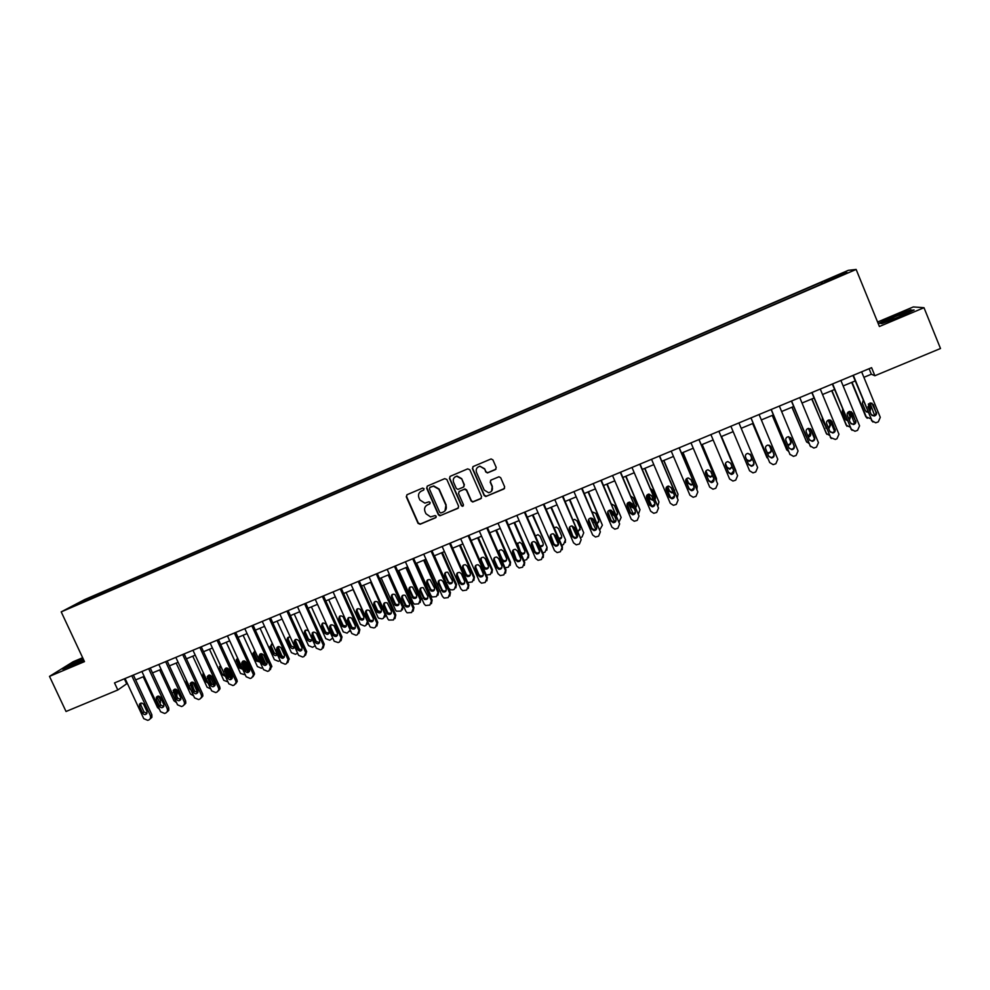 <?xml version="1.0" encoding="UTF-8"?>
<svg xmlns="http://www.w3.org/2000/svg" width="990" height="990" viewBox="0 0 990 990"><rect width="100%" height="100%" fill="white"/><g stroke="black" fill="none" stroke-linecap="round" stroke-linejoin="round"><path stroke-width="1.49" d="M424.054 488.701L422.569 488.095L407.088 494.691L406.284 496.794L418.052 523.376L420.156 524.242L435.65 517.721L436.206 516.26L435.204 515.567L430.526 516.879L425.96 513.736L424.982 511.521C424.005 508.526 424.858 506.298 427.569 504.813L429.573 503.96L430.143 502.487L429.054 501.794L424.834 503.13L419.884 499.975L418.906 497.76C417.916 494.765 418.782 492.525 421.48 491.028L423.485 490.174L424.054 488.701M835.919 275.839L841.537 273.71L835.919 275.839M495.99 469.161L487.686 472.7L485.942 471.723L484.654 468.777L485.731 471.933L487.476 472.911L495.384 469.619L496.225 467.478L492.921 459.904L491.089 458.939L473.232 466.5L472.403 468.629L484.172 495.532L485.768 496.522L503.848 489.011L504.677 486.882L500.705 477.749L498.985 476.772L491.04 480.063L490.211 482.192L492.179 486.709C493.032 489.976 491.82 491.968 488.565 492.711L484.234 490.062L476.487 472.354C475.633 469.334 476.685 467.354 479.63 466.389L479.568 466.24M484.432 468.975L479.853 466.179L477.638 467.317M82.665 657.719L73.173 661.728L49.5 676.38L84.484 661.629L61.207 611.882L856.14 269.441L879.405 326.502L923.992 307.704L940.5 348.505L874.888 375.742L871.596 367.674L114.518 682.914L117.822 689.981L127.314 683.372M49.5 676.38L66.033 711.488L117.822 689.981M446.861 479.507L444.733 478.653L427.433 486.028L426.628 488.132L438.397 514.812L439.832 515.802L457.813 508.39L458.63 506.286L446.861 479.507M450.252 476.301L467.676 468.876L469.817 469.743L481.573 496.621L480.756 498.737L472.713 502.004L471.153 501.014L466.389 490.137L464.261 489.27L459.323 491.362L458.494 493.478L463.456 504.776L462.466 506.336L461.402 505.643L449.435 478.418L450.252 476.301M88.234 598.542L97.267 594.433L88.234 598.542M61.207 611.882L84.633 599.581L848.356 270.32L856.14 269.441M91.81 598.406L824.856 282.596M91.525 598.158L73.545 605.905L100.931 593.183L100.955 594.47M105.175 592.651L104.532 591.278L100.931 593.183M104.532 591.278L821.007 282.422L844.012 272.894L847.131 272.584L824.744 282.224M923.992 307.704L913.287 306.937L877.586 322.022M863.886 377.326L871.349 374.22L874.888 375.742M135.655 679.907L144.156 676.368M152.485 672.903L161.085 669.339M169.414 665.874L178.113 662.26M186.429 658.808L195.216 655.157M203.532 651.705L212.417 648.005M220.721 644.564L229.705 640.827M237.996 637.374L247.079 633.6M255.371 630.16L264.553 626.348M272.832 622.908L282.113 619.047M290.379 615.619L299.76 611.721M308.026 608.281L317.505 604.346M325.772 600.918L335.35 596.933M343.604 593.505L353.294 589.483M361.523 586.055L371.324 581.984M379.554 578.568L389.441 574.46M397.671 571.044L407.67 566.886M415.887 563.471L425.997 559.263M434.189 555.86L444.411 551.616M452.603 548.212L462.936 543.918M471.116 540.515L481.561 536.184M489.728 532.793L500.284 528.4M508.439 525.009L519.107 520.579M527.249 517.201L538.028 512.721M546.171 509.343L557.061 504.813M565.191 501.435L576.205 496.856M584.31 493.49L595.436 488.862M603.541 485.496L614.79 480.831M622.883 477.465L634.244 472.737M642.324 469.384L653.808 464.619M661.865 461.266L673.472 456.44M681.528 453.098L693.26 448.223M701.291 444.881L713.146 439.956M721.178 436.627L733.157 431.64M741.188 428.311L753.217 423.312M761.347 419.933L773.376 414.934M781.63 411.506L793.671 406.506M802.011 403.029L814.065 398.029M822.517 394.515L834.582 389.503M843.146 385.952L855.212 380.927M124.356 678.818L126.621 683.657M869.096 368.713L871.349 374.22M821.638 283.981L821.007 282.422M822.653 283.536L822.034 282.36M83.927 601.437L83.209 600.819M844.012 272.894L843.591 274.106M83.061 658.56L69.783 664.748L62.704 669.141L83.903 660.38M910.949 309.721L893.574 316.28L879.132 323.148L881.83 323.594L899.415 316.986L914.092 309.981L911.184 310.303M423.819 489.926L420.478 491.597M426.381 505.519L429.994 503.638M406.915 494.777L406.593 496.559L418.337 523.116L420.441 523.982L436.095 517.362M427.222 486.127L426.9 487.909L438.657 514.553L440.773 515.419L458.432 507.92M429.957 487.414L429.388 488.887L439.721 512.325L440.748 513.006L443.322 512.028C446.045 510.543 446.911 508.303 445.921 505.308L438.867 489.27L433.459 486.152L429.846 487.476M444.968 510.902L445.921 505.308M430.229 487.191L433.731 485.929L439.127 489.048L446.181 505.061M458.989 491.56L464.978 488.924L466.624 489.914L471.389 500.767L472.935 501.757L481.4 498.23M450.005 476.438L449.695 478.207L461.637 505.407L463.357 505.878M461.439 478.838L456.761 476.239C453.754 477.155 452.69 479.135 453.544 482.192L456.279 488.417L457.925 489.394L463.345 487.191L464.161 485.075L461.674 478.628L457.009 476.029L454.781 477.093M463.914 486.771L464.161 485.075M461.674 478.628L464.409 484.853M484.654 468.777L479.853 466.179M491.547 491.213L492.179 486.709M490.619 480.323L490.409 481.969L492.389 486.486M472.923 466.674L472.638 468.431L484.382 495.297L486.523 496.163L504.529 488.454M159.44 709.248L157.497 707.528L143.203 676.764M159.638 702.504L160.578 702.467M159.959 703.197L160.59 700.388L158.61 696.119M131.781 675.725L150.48 715.894L150.517 718.431L149.094 719.804L147.745 720.349L143.748 718.641L125.062 678.521M150.48 718.653L151.903 717.292L151.866 714.755L133.39 675.056M146.916 711.327L146.916 713.406C145.493 715.089 144.057 714.99 142.609 713.097L139.466 706.353L139.503 704.175C140.951 702.578 142.374 702.714 143.773 704.583L146.916 711.327M146.916 713.431L144.02 711.971L140.877 705.239L140.902 703.11M176.517 702.64L173.943 700.784L159.638 669.933M176.567 689.498L180.885 697.802M176.777 696.094L177.062 693.619L174.983 689.139M169.55 687.592L173.584 696.304M180.836 699.373L180.539 698.086M193.632 695.871L190.464 694.015L176.171 663.065M192.901 682.184L197.097 691.292L197.876 690.636M193.632 688.83L191.503 682.246M186.293 679.957L186.318 681.949L189.375 688.57L190.897 689.943M197.394 692.691L197.097 691.292M210.783 688.953L207.083 687.196L192.778 656.172M209.41 675.056L213.741 684.474L214.941 683.434L215.139 684.932C213.902 687.233 212.367 687.332 210.548 685.241L207.232 676.789C208.531 674.598 210.053 674.537 211.798 676.603L214.941 683.434M210.474 681.306L208.432 676.034M203.247 672.581L202.925 675.106L205.982 681.739L208.16 683.236M214.038 685.711L213.741 684.474M148.661 668.696L167.36 708.976L167.458 711.377L165.961 712.911L164.612 713.456L160.603 711.748L141.904 671.505M167.31 711.785L168.807 710.263L168.708 707.862L150.233 668.04M163.783 704.41L163.845 706.377C162.447 708.184 160.974 708.122 159.464 706.179L156.321 699.423L156.296 697.344C157.732 695.636 159.18 695.735 160.64 697.641L163.783 704.41M163.783 706.526L160.826 705.078L157.695 698.321L157.719 696.18M165.627 661.629L184.326 702.046L184.487 704.274L182.915 705.981L181.554 706.538L177.532 704.818L158.833 664.463M184.227 704.868L185.798 703.16L185.637 700.945L167.162 660.998M180.749 697.455L180.861 699.287C179.487 701.242 178.002 701.229 176.406 699.237L173.188 690.5C174.599 688.656 176.072 688.706 177.606 690.661L180.749 697.455M180.737 699.584L177.73 698.148L174.599 691.379L174.624 689.213M182.68 654.526L201.391 695.067L201.601 697.096L199.968 699.014L198.594 699.571L194.56 697.863L175.849 657.372M201.267 697.901L202.863 696.007L202.653 693.978L184.165 653.907M197.802 690.463L197.963 692.146C196.639 694.262 195.129 694.299 193.434 692.258L190.167 683.645C191.528 681.64 193.025 681.64 194.659 683.657L197.802 690.463M197.777 692.604L194.721 691.181L191.577 684.387L191.627 682.209M227.997 681.924L223.777 680.353L209.472 649.23M226.079 668.04L230.472 677.606L231.635 676.603L231.821 678.633M227.799 668.238L231.635 676.603M220.621 665.862L224.792 674.957M220.374 665.33L219.631 668.225L222.688 674.883L225.435 676.343M230.744 678.62L230.472 677.606M199.832 647.386L218.542 688.05L218.79 689.844L217.095 692.01L215.721 692.579L211.662 690.859L192.963 650.244M218.406 690.896L220.015 688.768L219.755 686.973L201.267 646.792M214.917 685.587L211.786 684.177L208.655 677.37L208.704 675.168M83.37 659.229L69.585 666.27L83.865 660.293M64.276 668.596L83.197 658.87M898.301 317.159L906.852 313.075C908.337 311.677 904.353 312.902 894.898 316.738L885.877 321.168C885.654 321.96 889.8 320.624 898.301 317.159M879.801 323.26L893.784 316.602L910.639 310.254L913.089 310.464M245.285 674.846L240.558 673.485L226.24 642.263M242.884 661.11L247.29 670.725L248.403 669.723L248.626 671.616M244.357 660.875L248.403 669.723M237.353 658.969L236.214 659.934L237.649 658.164L237.563 660.342L240.607 666.988L242.352 668.436M236.214 659.934L239.469 667.99L242.736 669.277M247.5 671.369L247.29 670.725M262.659 667.73L261.397 668.238L257.412 666.567L243.107 635.258M259.838 654.254L264.181 663.795L265.258 662.805L265.518 664.476M261.1 653.697L265.258 662.805M254.467 651.222L254.393 653.4L257.437 660.082L259.863 661.58M255.061 651.074L253.056 653.227L253.292 654.365L256.348 661.048L260.085 662.062M280.121 660.54L278.363 661.295L274.366 659.625L260.061 628.217M276.928 647.51L277.41 648.574M278.004 646.643L282.484 657.199M271.384 644.243L271.31 646.433L274.354 653.128L277.386 654.526M272.634 644.094L270.022 646.52L273.302 654.093C274.552 655.85 275.938 656.048 277.447 654.675M297.619 653.214L295.416 654.316L291.406 652.633L277.089 621.138M294.203 640.926L294.698 642.015M295.07 639.688L299.487 649.749M288.387 637.238L288.3 639.429L291.357 646.148L294.661 647.435M290.379 637.263C288.226 636.768 287.137 637.622 287.112 639.812L290.342 647.089C291.963 649.069 293.448 649.069 294.822 647.052M315.167 645.74L312.543 647.299L308.534 645.616L294.216 614.023M312.271 632.857L316.243 641.631M305.477 630.185L305.304 632.164L308.447 639.119L311.813 640.394M308.447 630.902C305.799 629.343 304.425 630.073 304.326 633.068L307.469 640.047C309.796 642.287 311.318 641.904 312.06 638.896M217.058 640.208L235.769 680.996L236.065 682.531L234.321 684.981L232.935 685.538L228.863 683.818L210.152 643.092M235.645 683.855L237.241 681.466L236.957 679.944L218.456 639.627M232.167 676.368L232.403 677.655C231.264 680.167 229.717 680.34 227.75 678.187L224.396 669.921C225.596 667.52 227.143 667.384 229.024 669.512L232.167 676.368M232.143 678.534L228.95 677.135L225.819 670.304L225.869 668.101M234.383 633.006L253.094 673.905L253.391 675.13L251.633 677.902L250.247 678.472L246.163 676.752L227.44 635.889M252.97 676.764L254.529 674.091L254.232 672.878L235.744 632.437M249.492 669.265L249.728 670.304C248.725 673.052 247.166 673.311 245.05 671.096L241.671 663.065C242.748 660.429 244.295 660.206 246.349 662.397L249.492 669.265M249.455 671.443L246.201 670.057L243.07 663.213L243.132 660.998M251.794 625.754L270.517 666.79L269.033 670.799L267.634 671.369L263.538 669.636L244.815 628.65M270.381 669.648L271.606 665.763L253.106 625.21M266.904 662.137L267.114 662.879C266.31 665.874 264.738 666.233 262.437 663.968L259.058 656.197C259.962 653.301 261.521 652.979 263.761 655.232L266.904 662.137M266.854 664.315L263.55 662.954L260.407 656.085L260.481 653.858M269.305 618.465L288.028 659.625L286.531 663.646L285.12 664.216L281.012 662.496L262.288 621.386M287.892 662.483L289.068 658.622L270.567 617.933M284.402 654.959L284.563 655.405C283.981 658.647 282.435 659.117 279.91 656.803L276.581 649.329C277.25 646.161 278.809 645.74 281.259 648.042L284.402 654.959M284.353 657.137L280.987 655.801L277.844 648.908L277.918 646.68M286.902 611.139L305.687 652.559L304.116 656.469L302.705 657.038L298.572 655.306L279.848 614.072M305.489 655.281L306.69 651.581L288.127 610.62M302 647.745L302.049 647.881C301.752 651.37 300.23 651.94 297.483 649.588L294.24 642.436C294.624 639.008 296.159 638.463 298.844 640.802L302 647.745M301.95 649.935L298.51 648.611L295.28 641.471L295.441 639.466M332.739 638.067L329.769 640.245L325.772 638.649L311.417 606.87M329.67 626.2L330.289 627.573M322.653 623.106L322.567 625.309L325.661 632.152L329.051 633.315M329.113 631.162L325.97 624.207C323.148 622.128 321.713 622.797 321.626 626.2L324.732 633.068C327.529 635.258 328.989 634.615 329.113 631.162M304.586 603.764L323.322 645.183L321.787 649.242L320.376 649.824L316.268 648.165L297.507 606.721M323.186 648.042L324.275 644.218L305.762 603.281M319.683 640.493C319.56 644.045 318.062 644.688 315.191 642.448L311.999 635.394C312.073 631.892 313.558 631.212 316.441 633.353L319.683 640.493M319.634 642.683L316.169 641.483L312.988 634.454L313.063 632.214M350.262 630.061L347.094 633.154L343.27 631.892L328.717 599.68M347.391 620.049L347.676 620.681M339.917 616.003L339.83 618.193L343.085 625.346L346.389 626.187M350.559 630.729L349.854 631.41M346.438 624.047L343.109 616.782C340.275 615.062 338.889 615.83 338.939 619.072L342.206 626.237C345.04 628.081 346.45 627.338 346.438 624.047M322.369 596.364L341.104 637.907L339.558 641.978L338.135 642.56L334.212 641.26L315.253 599.334M340.981 640.753L342.008 636.954L323.507 595.893M337.454 633.204C337.466 636.595 336.018 637.337 333.11 635.456L329.757 628.093C329.695 624.764 331.118 623.985 334.038 625.754L337.454 633.204M337.417 635.394L334.038 634.516L330.697 627.177L330.771 624.938M353.084 589.557L367.414 621.485L365.892 625.457L364.493 626.039L360.422 624.343L346.104 592.466M357.266 608.85L357.18 611.053L360.62 618.465L363.8 619.022M368.305 622.945L367.29 624.257M363.862 616.881L360.323 609.357C357.501 607.971 356.177 608.825 356.326 611.907L359.778 619.344C362.612 620.854 363.974 620.037 363.862 616.881M340.251 588.914L358.986 630.593L357.427 634.677L355.992 635.271L351.821 633.526L333.086 591.896M358.863 633.427L359.84 629.665L341.34 588.468M355.336 625.878C355.46 629.108 354.061 629.949 351.153 628.39L347.601 620.755C347.44 617.599 348.802 616.721 351.697 618.144L355.336 625.878M355.286 628.056L352.032 627.462L348.492 619.851L348.567 617.611M370.607 582.281L384.924 614.307L383.39 618.292L381.979 618.874L378.601 618.168L377.908 617.178L363.59 585.201M374.703 601.673L374.616 603.863L377.673 610.682L381.311 611.82M385.976 614.753L384.813 617.055M381.36 609.692L377.611 601.932C374.839 600.856 373.577 601.771 373.812 604.704L377.475 612.377C380.271 613.59 381.571 612.686 381.36 609.692M358.232 581.439L376.955 623.242L375.383 627.338L373.948 627.932L370.47 627.215L369.753 626.187L351.029 584.434M376.856 626.051L377.772 622.326L359.259 581.006M373.304 618.515C373.515 621.584 372.178 622.5 369.307 621.25L365.545 613.379C365.298 610.372 366.597 609.432 369.443 610.533L373.304 618.515M373.255 620.681L370.136 620.346L369.53 619.493L366.387 612.488L366.461 610.261M388.204 574.967L402.534 607.08L400.975 611.102L396.421 611.189L395.48 609.976L381.15 577.9M389.144 574.584L403.252 606.239L402.423 609.815M392.226 594.458L392.151 596.636L395.196 603.479L396 604.482L398.921 604.581M398.97 602.465L394.998 594.52C392.288 593.691 391.087 594.681 391.397 597.465L395.245 605.323C397.992 606.276 399.23 605.323 398.97 602.465M376.299 573.915L395.022 615.854L393.438 619.963L388.748 620.062L387.783 618.812L369.06 576.923M394.936 618.639L395.802 614.951L377.289 573.495M391.359 611.102C391.644 614.035 390.369 615.013 387.548 614.035L383.588 605.967C383.266 603.096 384.504 602.093 387.288 602.935L391.359 611.102M391.335 613.268L388.34 613.144L387.523 612.117L384.38 605.088L384.454 602.873M405.9 567.616L420.23 599.829L418.659 603.863L414.315 604.123L413.139 602.737L398.809 570.562M406.791 567.245L420.911 599L420.144 602.539M409.835 587.218L409.773 589.384L412.818 596.24L413.808 597.378L416.617 597.292M416.654 595.2L412.483 587.095C409.848 586.488 408.709 587.515 409.056 590.189L413.115 598.207C415.8 598.938 416.976 597.935 416.654 595.2M394.466 566.342L413.201 608.417L411.593 612.55L407.125 612.822L405.912 611.399L387.189 569.374M413.115 611.177L413.919 607.538L395.406 565.958M409.526 603.653C409.86 606.474 408.647 607.501 405.888 606.746L401.717 598.505C401.358 595.77 402.522 594.718 405.232 595.337L409.526 603.653M409.501 605.793L406.63 605.868L405.615 604.692L402.472 597.651L402.534 595.448M423.695 560.229L438.013 592.54L436.442 596.574L432.296 596.995L430.885 595.46L416.567 563.186M424.537 559.87L438.657 591.723L437.951 595.2M427.544 579.93L427.482 582.083L430.539 588.963L431.714 590.213L434.412 589.966M434.437 587.887L430.081 579.682C427.519 579.249 426.43 580.313 426.814 582.875L431.058 591.018C433.67 591.562 434.796 590.523 434.437 587.887M441.577 552.791L455.895 585.214L454.299 589.26L452.875 589.854L450.351 589.78L448.73 588.147L434.412 555.774M442.369 552.47L456.489 584.409L455.846 587.837M445.339 572.616L445.29 574.745L448.334 581.637L449.683 582.974L452.306 582.603M452.319 580.548L447.789 572.245C445.29 571.96 444.25 573.049 444.671 575.512L449.076 583.766C451.626 584.15 452.702 583.085 452.319 580.548M459.546 545.329L473.876 577.838L474.42 577.059L473.851 580.412M460.3 545.02L474.42 577.059M463.221 565.278L463.184 567.369L466.24 574.287L467.738 575.685L470.287 575.178M470.287 573.173L467.218 566.218L465.597 564.783C463.171 564.622 462.182 565.736 462.615 568.124L465.671 575.066L467.169 576.465C469.656 576.712 470.696 575.623 470.287 573.173M467.453 581.885L468.48 582.516L472.267 581.91L473.876 577.838M477.625 537.817L491.943 570.438L492.438 569.671L491.943 572.95M478.318 537.521L492.438 569.671M481.19 557.902L481.177 559.956L484.234 566.899L485.867 568.334L488.367 567.716M488.342 565.748L485.286 558.781L483.528 557.296C481.165 557.246 480.2 558.372 480.657 560.687L483.714 567.654L485.348 569.101C487.773 569.238 488.775 568.124 488.342 565.748M486.288 575.029L490.322 574.522L491.943 570.438M495.78 530.269L510.11 562.988L510.555 562.246L510.147 565.426M496.436 529.996L510.555 562.246M499.257 550.502L499.257 552.507L502.314 559.461L504.071 560.946L506.546 560.204M506.509 558.286L503.44 551.294L501.559 549.784C499.257 549.821 498.329 550.96 498.787 553.212L501.843 560.204L503.613 561.689C505.977 561.738 506.942 560.6 506.509 558.286M505.086 567.839L508.464 567.084L510.11 562.988M514.045 522.683L528.363 555.501L528.771 554.771L528.437 557.853M514.652 522.435L528.771 554.771M517.411 543.064L520.493 551.999L522.374 553.497L524.824 552.643M521.037 553.843L521.953 554.227C524.279 554.19 525.207 553.051 524.762 550.787L521.693 543.782L519.713 542.248L516.842 544.253M523.92 560.451L526.717 559.622L528.363 555.501M539.637 551.467L535.54 542.211M532.41 515.06L547.074 547.272L546.827 550.23M532.966 514.825L547.074 547.272M539.587 545.515L540.75 546.01L543.201 545.032M540.082 546.653L540.379 546.715C542.656 546.616 543.572 545.465 543.114 543.25L540.045 536.221L537.966 534.674L535.429 535.961M542.805 552.915L545.057 552.111L546.728 547.977M558.447 544.426L553.658 533.919M550.861 507.387L565.476 539.723L565.315 542.545M551.368 507.177L565.476 539.723M558.781 538.387L561.677 537.36M559.127 539.179C561.219 538.894 562.035 537.718 561.553 535.677L558.496 528.623L556.318 527.051L554.214 527.868M561.763 545.255L563.496 544.562L565.179 540.416M577.145 537.001L572.01 525.925M569.411 499.678L583.729 532.806L569.869 499.492M577.937 530.912L580.251 529.638M578.21 531.543L580.103 528.054L577.046 520.975L574.782 519.404L573.161 519.861M574.188 527.324L575.45 530.219M580.784 537.483L582.033 536.976L583.729 532.806M595.869 529.477L590.535 518.067M588.072 491.931L602.39 525.158L588.481 491.758M592.973 518.909L594.668 522.448M597.131 523.24L598.913 521.841M597.354 523.747L598.752 520.394L595.683 513.29L592.255 511.917M592.23 518.339L595.176 523.648M599.903 529.65L602.39 525.158M614.629 521.841L609.221 510.308M606.821 484.135L621.138 517.473L607.179 483.986M611.238 510.296L614.332 515.456M616.374 515.382L617.686 513.996M616.56 515.815L617.488 512.696L614.431 505.568L611.511 504.034M610.743 510.147L612.686 514.664L614.654 516.211M619.134 521.779L621.138 517.473M633.39 514.095L628.056 502.623M625.68 476.301L639.986 509.751L625.977 476.178M629.826 502.14L631.62 506.336L633.897 507.907M635.679 507.35L636.545 506.076M635.827 507.721L636.335 504.95L633.278 497.809L630.915 496.225M629.442 502.14L631.509 506.942L634.145 508.514M638.463 513.86L639.986 509.751M652.905 506.732L651.346 505.086L647.052 495.025M644.639 468.431L658.944 501.979L644.886 468.32M648.599 494.159L650.492 498.589L653.462 500.111M655.009 499.133L655.491 498.106M655.145 499.443L655.281 497.166L652.224 490L650.48 488.503M648.314 494.22L650.43 499.17L653.685 500.618M657.867 505.816L658.944 501.979M670.75 497.958L666.233 487.575M663.696 460.511L678.001 494.171L663.882 460.424M667.545 486.3L669.463 490.793L671.95 492.377L673.076 492.104M674.376 490.669L674.524 490.05M674.475 490.904L670.242 480.954M667.347 486.399L669.45 491.349L671.938 492.946L673.274 492.562M677.346 497.648L678.001 494.171M689.362 489.171L685.649 480.422M682.852 452.541L697.158 486.313L683.001 452.492M686.664 478.541L688.533 482.947L691.07 484.543L692.728 483.887M686.528 478.665L688.57 483.491L691.119 485.088L692.913 484.32M696.886 489.32L697.158 486.313M702.12 444.547L716.426 478.418L702.207 444.51M705.957 470.918L707.702 475.076L710.3 476.66L712.416 475.447M705.87 471.03L707.801 475.596L710.399 477.192L712.59 475.868M716.463 480.806L716.426 478.418M721.487 436.491L735.793 470.485L721.524 436.479M725.46 463.518L726.982 467.156L729.618 468.74L732.08 466.649M725.423 463.605L727.13 467.651L729.779 469.248L732.254 467.07M736.028 471.933L735.793 470.485M746.584 459.583L749.046 460.783C751.051 460.3 751.818 459.088 751.348 457.145L750.086 454.125M746.769 460.053L749.257 461.266C751.274 460.783 752.041 459.57 751.571 457.615L750.123 454.163M412.731 558.744L431.454 600.942L429.846 605.1L425.589 605.509L424.141 603.937L405.405 561.788M431.405 603.665L432.135 600.089L413.622 558.372M427.779 596.178C428.163 598.876 426.999 599.94 424.314 599.383L419.946 591.005C419.55 588.382 420.663 587.293 423.299 587.738L427.779 596.178M427.767 598.294L425.007 598.517L423.794 597.242L420.651 590.176L420.713 587.986M431.083 551.096L449.819 593.431L448.185 597.601L444.126 598.121L442.468 596.45L423.732 554.165M449.782 596.116L450.45 592.589L431.937 550.749M446.144 588.642C446.539 591.253 445.438 592.354 442.815 591.946L438.285 583.469C437.852 580.944 438.917 579.818 441.478 580.115L442.988 581.538L446.144 588.642M446.131 590.733L443.458 591.117L442.072 589.743L438.941 582.652L438.978 580.486M449.547 543.411L468.282 585.882L466.637 590.065L462.738 590.683L460.882 588.914L442.159 546.492M468.27 588.518L468.852 585.053L450.339 543.077M464.595 581.081C465.015 583.593 463.951 584.719 461.402 584.459L459.855 583.023L456.712 575.895C456.266 573.445 457.281 572.307 459.781 572.468L461.439 573.94L464.595 581.081M464.607 583.135L461.996 583.642L460.449 582.207L457.318 575.091L457.343 572.962M468.109 535.677L486.845 578.296L485.174 582.491L481.449 583.172L479.407 581.328L460.672 538.783M486.857 580.858L487.365 577.479L468.852 535.367M483.145 573.47C483.59 575.92 482.563 577.059 480.076 576.91L478.393 575.425L475.237 568.272C474.779 565.896 475.757 564.733 478.195 564.795L480.002 566.317L483.145 573.47M483.17 575.487L480.62 576.106L478.937 574.633L475.794 567.493L475.806 565.401M486.771 527.918L505.506 570.661L503.823 574.868L500.222 575.598L498.032 573.717L479.296 531.024M505.543 573.148L505.977 569.869L487.464 527.62M501.806 565.822C502.252 568.198 501.262 569.361 498.836 569.312L497.017 567.79L493.861 560.612C493.391 558.298 494.344 557.123 496.72 557.085L498.651 558.645L501.806 565.822M501.843 567.777L499.319 568.532L497.512 567.01L494.369 559.857L494.357 557.803M505.531 520.096L524.267 562.976L522.572 567.208L519.094 567.988L516.755 566.057L498.019 523.227M524.341 565.389L524.688 562.209L506.175 519.837M520.554 558.137C521.025 560.464 520.059 561.639 517.671 561.664L515.74 560.105L512.597 552.915C512.115 550.65 513.043 549.462 515.357 549.351L517.411 550.935L520.554 558.137M520.629 560.031L518.116 560.897L516.186 559.35L513.018 550.18M524.403 512.238L543.139 555.266L541.419 559.511L538.053 560.315L535.578 558.36L516.842 515.394M543.238 557.568L543.498 554.511L524.985 512.003M539.414 550.403C539.884 552.68 538.956 553.868 536.617 553.967L534.575 552.383L531.432 545.168C530.949 542.953 531.84 541.753 534.117 541.58L536.271 543.176L539.414 550.403M539.513 552.222L537.001 553.224L534.971 551.653L531.766 542.532M543.374 504.343L562.097 547.507L560.365 551.764L557.11 552.593L554.499 550.613L535.776 507.511M562.246 549.685L562.419 546.777L543.906 504.12M558.372 542.631C558.855 544.859 557.939 546.059 555.65 546.22L553.509 544.624L550.366 537.384C549.871 535.206 550.749 534.006 552.989 533.771L555.229 535.38L558.372 542.631M558.496 544.351L555.984 545.49L553.856 543.906L550.626 534.847M562.444 496.398L581.167 539.699L579.422 543.98L576.242 544.834L573.532 542.829L554.796 499.591M581.167 539.699L562.926 496.2M577.442 534.81C577.925 537.013 577.034 538.214 574.769 538.424L572.542 536.815L569.399 529.551C568.916 527.41 569.77 526.197 571.972 525.925L574.287 527.546L577.442 534.81M577.591 536.432L575.054 537.718L572.839 536.122L569.572 527.15M581.625 488.417L600.348 531.853L598.579 536.147L595.485 537.013L592.663 534.996L573.94 491.622M600.348 531.853L582.046 488.243M596.611 526.952C597.094 529.118 596.215 530.331 593.988 530.591L591.686 528.969L588.543 521.681C588.048 519.564 588.889 518.352 591.067 518.03L593.456 519.663L596.611 526.952M596.784 528.437L594.223 529.91L591.921 528.289L588.629 519.428M600.905 480.385L619.629 523.97L617.847 528.276L614.815 529.155L611.907 527.125L593.183 483.603M619.629 523.97L601.277 480.237M615.879 519.057C616.362 521.186 615.508 522.411 613.317 522.708L610.941 521.087L607.786 513.761C607.303 511.682 608.12 510.456 610.261 510.11L612.736 511.731L615.879 519.057M616.077 520.381L613.478 522.039L611.115 520.418L607.798 511.682M620.297 472.317L639.02 516.038L637.213 520.369L634.244 521.247L631.249 519.218L612.525 475.546M639.02 516.038L620.619 472.18M635.258 511.112C635.753 513.216 634.899 514.441 632.734 514.775L630.284 513.142L627.14 505.803C626.645 503.737 627.462 502.512 629.578 502.128L632.115 503.762L635.258 511.112M635.469 512.263L632.845 514.132L630.42 512.511L627.078 503.91M639.788 464.199L658.511 508.068L656.692 512.412L653.784 513.303L650.702 511.261L631.979 467.453M658.511 508.068L640.06 464.087M654.749 503.118C655.232 505.209 654.402 506.435 652.262 506.806L649.749 505.172L646.606 497.809C646.111 495.755 646.916 494.53 649.007 494.109L651.606 495.743L654.749 503.118M654.959 504.071L652.323 506.187L649.824 504.554L646.47 496.139M659.402 456.031L678.113 500.049L676.281 504.405L673.41 505.308L670.267 503.254L651.544 459.311M678.113 500.049L659.612 455.945M674.351 495.087C674.834 497.153 674.017 498.391 671.888 498.787L669.314 497.141L666.171 489.753C665.676 487.724 666.468 486.498 668.547 486.053L671.195 487.686L674.351 495.087M674.537 495.804L671.888 498.18L669.327 496.547L665.985 488.342M679.115 447.827L697.826 491.981L695.982 496.361L693.149 497.265L689.931 495.21L671.22 451.118M697.826 491.981L679.264 447.765M694.052 487.006C694.534 489.06 693.73 490.298 691.614 490.718L688.99 489.072L685.847 481.66C685.352 479.655 686.144 478.418 688.211 477.947L690.909 479.581L694.052 487.006M694.2 487.476L691.565 490.137L688.953 488.503L685.649 480.521M698.94 439.572L717.651 483.875L715.782 488.268L712.998 489.184L709.706 487.117L690.995 442.877M717.651 483.875L699.039 439.535M713.864 478.875C714.347 480.917 713.543 482.167 711.451 482.613L708.778 480.967L705.635 473.529C705.14 471.525 705.92 470.287 707.974 469.805L710.721 471.438L713.864 478.875M713.938 479.086L711.34 482.056L708.679 480.41L705.437 472.688M718.876 431.269L737.587 475.72L735.694 480.138L732.947 481.041L729.593 478.987L710.894 434.598M737.587 475.72L718.913 431.256M733.788 470.708C734.271 472.737 733.479 473.987 731.4 474.457L728.677 472.812L725.534 465.35C725.039 463.357 725.818 462.107 727.848 461.6L730.645 463.246L733.788 470.708M733.763 470.646L731.226 473.913L728.516 472.279L725.373 464.805M738.924 422.916L757.635 467.515L755.716 471.958L753.006 472.861L749.603 470.807L730.892 426.269M753.823 462.503C754.318 464.508 753.526 465.758 751.447 466.253L748.688 464.607L745.544 457.12C745.049 455.14 745.817 453.89 747.846 453.371L750.68 455.004L753.6 461.996C754.083 464.001 753.291 465.25 751.224 465.733L748.527 464.223M750.544 454.707L753.6 461.996M752.648 423.547L767.027 457.764M768.203 459.137L752.697 423.522M767.213 452.554L768.574 452.776C770.579 452.282 771.334 451.069 770.863 449.126L769.23 445.215M767.399 452.975L768.846 453.234C770.851 452.739 771.606 451.514 771.136 449.571L769.329 445.253M759.095 414.525L777.781 459.273L775.863 463.728L773.178 464.644L769.713 462.578L751.014 417.891M750.952 417.916L769.713 462.578M773.982 454.237C774.465 456.242 773.673 457.491 771.618 457.999L768.809 456.353L765.666 448.841C765.171 446.874 765.938 445.624 767.955 445.079L770.839 446.713L773.685 453.754C774.168 455.759 773.388 457.009 771.334 457.516L768.822 456.39M770.492 446.131L773.685 453.754M772.237 415.404L786.827 450.017M788.609 451.465L786.642 449.633L772.349 415.367M787.656 444.733L788.213 444.72C790.206 444.213 790.961 442.988 790.49 441.057L788.684 436.726M787.83 445.154L788.535 445.166C790.527 444.646 791.295 443.421 790.824 441.49L788.844 436.739M779.365 406.086L798.064 450.982L796.109 455.45L793.46 456.365L789.933 454.299L771.247 409.464M771.123 409.514L789.933 454.299M794.24 445.933C794.723 447.925 793.943 449.175 791.889 449.707L789.042 448.062L785.899 440.525C785.416 438.57 786.171 437.308 788.176 436.751L791.097 438.384L793.893 445.475C794.376 447.455 793.596 448.718 791.542 449.237L789.191 448.359M790.552 437.555L793.893 445.475M790.131 454.695L789.599 453.828M791.938 407.224L806.763 442.196M809.053 443.532L806.392 441.54L792.099 407.15M810.352 428.72L814.386 438.459M808.1 436.602L810.216 432.952L808.323 428.398M808.285 437.048L808.335 437.048C810.315 436.516 811.082 435.291 810.612 433.36L808.533 428.361L811.478 430.007L814.621 437.568C815.104 439.56 814.324 440.822 812.283 441.367L809.387 439.721L806.256 432.16C805.761 430.204 806.516 428.942 808.521 428.361M802.284 427.259L805.996 436.182M799.759 397.596L818.445 442.641L816.478 447.134L813.842 448.049L810.278 445.983L791.592 401M791.406 401.074L810.278 445.983M810.711 428.967L814.213 437.147C814.683 439.114 813.916 440.377 811.874 440.921L809.684 440.241M810.649 446.651L809.882 445.525M811.738 398.995L826.811 434.288M829.546 435.427L826.254 433.397L811.973 398.896M830.028 419.97L834.459 431.145M825.846 428.002L826.625 428.385M828.593 428.274L830.053 424.797L828.147 420.193M828.791 428.757L830.499 425.193L828.395 420.094M822.331 417.99L822.344 419.909L826.749 428.67M820.265 389.058L838.951 434.251L836.958 438.756L835.325 439.436L830.734 437.617L812.048 392.473M811.812 392.572L830.734 437.617M835.115 429.165C835.597 431.145 834.818 432.42 832.788 432.976L829.855 431.331L826.712 423.745C826.229 421.789 826.984 420.527 828.976 419.933L831.971 421.579L834.644 428.757C835.115 430.737 834.347 431.999 832.318 432.556L830.313 432.061M830.969 420.366L834.644 428.757M831.303 438.533L830.276 437.184M831.662 390.716L846.97 426.306M850.113 427.16L846.227 425.217L831.947 390.604M849.915 411.432L854.469 423.386M845.98 419.958L847.291 420.329M849.135 419.723L850.002 416.604L848.145 412.1M849.358 420.28L850.509 416.976L848.418 411.902M842.663 409.105L842.329 411.679L845.373 419.079L847.428 420.676M840.894 380.469L859.568 425.824L857.563 430.341L854.964 431.269L851.301 429.202L832.627 383.91M832.318 384.033L851.301 429.202M855.719 420.725C856.202 422.693 855.434 423.968 853.405 424.537L850.435 422.891L847.291 415.28C846.809 413.337 847.564 412.063 849.556 411.456L852.588 413.102L855.187 420.342C855.669 422.297 854.89 423.571 852.873 424.141L851.041 423.782M851.351 411.753L855.187 420.342M852.068 430.328L850.781 428.794M851.685 382.4L865.755 416.617L867.24 418.25M870.755 418.77L866.299 416.976L852.031 382.251M869.987 402.992L874.578 415.33M866.213 411.84L867.995 412.05M869.715 410.949L870.062 408.363L868.329 404.13M869.987 411.63L870.631 408.709L868.614 403.796M863.193 400.356L862.414 403.4L865.47 410.825L868.156 412.446M861.634 371.832L880.296 417.335L878.279 421.876L875.705 422.804L871.992 420.738L853.318 375.284M852.959 375.445L871.992 420.738M876.447 412.224C876.93 414.191 876.162 415.466 874.133 416.048L871.138 414.402L867.995 406.766L870.247 402.942L873.316 404.576L875.853 411.865C876.336 413.82 875.556 415.095 873.539 415.676L871.893 415.441M871.856 403.116L875.853 411.865M872.957 422.037L871.41 420.354M151.866 714.755L150.48 715.894M142.609 713.097L144.02 711.971M139.466 706.353L140.877 705.239M190.018 688.038L189.375 688.57M186.962 681.429L186.318 681.949M207.059 680.848L205.982 681.739M204.002 674.227L202.925 675.106M168.708 707.862L167.36 708.976M159.464 706.179L160.826 705.078M156.321 699.423L157.695 698.321M185.637 700.945L184.326 702.046M176.406 699.237L177.73 698.148M173.262 692.455L174.599 691.379M202.653 693.978L201.391 695.067M193.434 692.258L194.721 691.181M190.29 685.451L191.577 684.387M223.864 673.868L222.688 674.883M220.82 667.235L219.631 668.225M219.755 686.973L218.542 688.05M210.548 685.241L211.786 684.177M207.405 678.41L208.655 677.37M240.607 666.988L239.469 667.99M237.563 660.342L236.412 661.308M257.437 660.082L256.348 661.048M254.393 653.4L253.292 654.365M281.482 656.543L282.212 655.863M274.354 653.128L273.302 654.093M271.31 646.433L270.245 647.373M291.357 646.148L290.342 647.089M288.3 639.429L287.286 640.357M308.447 639.119L307.469 640.047M305.39 632.387L304.413 633.303M236.957 679.944L235.769 680.996M227.75 678.187L228.95 677.135M224.606 671.331L225.819 670.304M254.232 672.878L253.094 673.905M245.05 671.096L246.201 670.057M241.906 664.228L243.07 663.213M271.606 665.763L270.517 666.79M262.437 663.968L263.55 662.954M259.293 657.075L260.407 656.085M289.068 658.622L288.028 659.625M279.91 656.803L280.987 655.801M276.767 649.885L277.844 648.908M306.628 651.432L305.625 652.422M297.483 649.588L298.51 648.611M294.339 642.659L295.367 641.706M325.611 632.066L324.695 632.981M322.567 625.309L321.626 626.2M324.275 644.218L323.322 645.183M315.142 642.349L316.119 641.396M311.999 635.394L312.988 634.454M342.874 624.975L341.996 625.866M339.83 618.193L338.939 619.072M342.008 636.954L341.104 637.907M332.9 635.073L333.828 634.132M329.757 628.093L330.697 627.177M360.224 617.847L359.395 618.725M357.18 611.053L356.326 611.907M359.84 629.665L358.986 630.593M350.745 627.759L351.636 626.831M347.601 620.755L348.492 619.851M384.924 614.307L385.494 613.664M377.673 610.682L376.881 611.535M374.616 603.863L373.812 604.704M377.772 622.326L376.955 623.242M368.688 620.396L369.53 619.493M365.545 613.379L366.387 612.488M402.534 607.08L403.252 606.239M395.196 603.479L394.453 604.321M392.151 596.636L391.397 597.465M395.802 614.951L395.022 615.854M386.731 613.008L387.523 612.117M383.588 605.967L384.38 605.088M420.23 599.829L420.911 599M412.818 596.24L412.112 597.057M409.773 589.384L409.056 590.189M413.919 607.538L413.201 608.417M404.861 605.571L405.615 604.692M401.717 598.505L402.472 597.651M438.013 592.54L438.657 591.723M430.539 588.963L429.883 589.768M427.482 582.083L426.814 582.875M455.895 585.214L456.489 584.409M448.334 581.637L447.728 582.429M445.29 574.745L444.671 575.512M466.24 574.287L465.671 575.066M463.184 567.369L462.615 568.124M484.234 566.899L483.714 567.654M481.177 559.956L480.657 560.687M502.314 559.461L501.843 560.204M499.257 552.507L498.787 553.212M594.186 521.718L593.963 522.361M612.86 514.045L612.686 514.664M432.135 600.089L431.454 600.942M423.101 598.096L423.794 597.242M419.946 591.005L420.651 590.176M450.45 592.589L449.819 593.431M441.429 590.572L442.072 589.743M438.285 583.469L438.941 582.652M468.852 585.053L468.282 585.882M459.855 583.023L460.449 582.207M456.712 575.895L457.318 575.091M487.365 577.479L486.845 578.296M478.393 575.425L478.937 574.633M475.237 568.272L475.794 567.493M505.977 569.869L505.506 570.661M497.017 567.79L497.512 567.01M493.861 560.612L494.369 559.857M524.688 562.209L524.267 562.976M515.74 560.105L516.186 559.35M512.597 552.915L513.055 552.173M543.498 554.511L543.139 555.266M534.575 552.383L534.971 551.653M531.432 545.168L531.828 544.451M562.419 546.777L562.097 547.507M553.509 544.624L553.856 543.906M550.366 537.384L550.712 536.679M572.542 536.815L572.839 536.122M569.399 529.551L569.696 528.87M591.686 528.969L591.921 528.289M588.543 521.681L588.79 521.025M610.941 521.087L611.115 520.418M607.786 513.761L607.984 513.129M630.284 513.142L630.42 512.511M627.14 505.803L627.276 505.185M649.749 505.172L649.824 504.554M151.903 717.292L150.517 718.431M139.503 704.175L140.852 703.123M168.807 710.263L167.458 711.377M156.296 697.344L157.682 696.255M185.798 703.16L184.487 704.274M173.188 690.5L174.525 689.424M202.863 696.007L201.601 697.096M190.167 683.645L191.454 682.593M220.56 665.738L219.471 666.641M220.015 688.768L218.79 689.844M207.232 676.789L208.482 675.749M70.55 666.109L69.708 666.023M886.966 321.317L885.877 321.168M254.17 652.274L253.056 653.227M271.087 645.591L270.022 646.52M288.127 638.884L287.112 639.812M305.304 632.164L304.326 633.068M237.241 681.466L236.065 682.531M224.396 669.921L225.609 668.906M254.529 674.091L253.391 675.13M241.671 663.065L242.835 662.05M271.866 666.641L270.777 667.668M259.058 656.197L260.184 655.207M289.253 659.13L288.201 660.132M276.581 649.329L277.658 648.351M306.69 651.581L305.687 652.559M294.24 642.436L295.28 641.471M325.661 632.152L324.732 633.068M315.191 642.448L316.169 641.483M343.085 625.346L342.206 626.237M333.11 635.456L334.038 634.516M360.62 618.465L359.778 619.344M351.153 628.39L352.032 627.462M378.267 611.511L377.475 612.377M369.307 621.25L370.136 620.346M396 604.482L395.245 605.323M387.548 614.035L388.34 613.144M413.808 597.378L413.115 598.207M405.888 606.746L406.63 605.868M431.714 590.213L431.058 591.018M449.683 582.974L449.076 583.766M467.738 575.685L467.169 576.465M485.867 568.334L485.348 569.101M504.071 560.946L503.613 561.689M522.374 553.497L521.953 554.227M540.75 546.01L540.379 546.715M424.314 599.383L425.007 598.517M442.815 591.946L443.458 591.117M461.402 584.459L461.996 583.642M480.076 576.91L480.62 576.106M498.836 569.312L499.319 568.532M517.671 561.664L518.116 560.897M536.617 553.967L537.001 553.224M555.65 546.22L555.984 545.49M574.769 538.424L575.054 537.718M593.988 530.591L594.223 529.91M613.317 522.708L613.478 522.039M632.734 514.775L632.845 514.132M652.262 506.806L652.323 506.187"/></g></svg>
